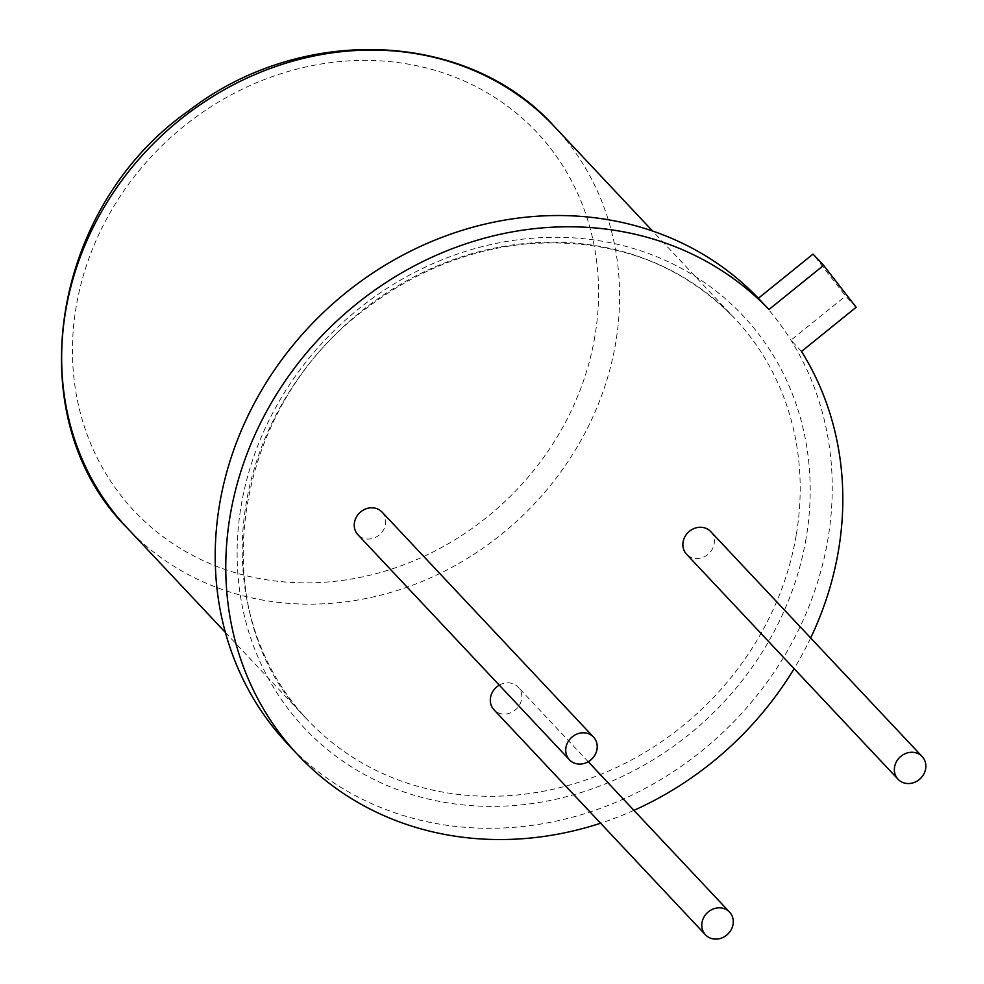 <?xml version="1.0" encoding="UTF-8"?>
<svg xmlns="http://www.w3.org/2000/svg" width="984" height="984" viewBox="0 0 984 984"><rect width="100%" height="100%" fill="white"/><g stroke="black" fill="none" stroke-linecap="round" stroke-linejoin="round"><path stroke-width="0.74" stroke-dasharray="4.92 3.69" d="M856.166 307.266L845.6 296.024L813.018 254.118M801.505 351.436L790.927 340.181L845.6 296.024M758.356 298.275A324.13 289.825 -43.2 0 1 790.927 340.181A324.13 289.825 -43.2 0 1 827.79 539.933A324.13 289.825 -43.2 0 1 604.324 806.929A324.13 289.825 -43.2 0 1 287.549 743.892M810.681 637.952A324.13 289.825 -43.2 0 1 794.113 668.665M633.93 810.336A324.13 289.825 -43.2 0 1 600.597 823.214M710.682 531.557A16.556 14.797 -43.2 0 1 708.763 553.684A16.556 14.797 -43.2 0 1 686.561 554.238M499.294 685.159A16.556 14.797 -43.2 0 1 518.113 687.115A16.556 14.797 -43.2 0 1 516.182 709.243A16.556 14.797 -43.2 0 1 493.993 709.796M382.05 512.086A16.556 14.797 -43.2 0 1 380.119 534.201A16.556 14.797 -43.2 0 1 357.93 534.755M806.056 538.58A301.03 269.173 -43.2 0 1 340.427 759.476A301.03 269.173 -43.2 0 1 424.534 267.464A301.03 269.173 -43.2 0 1 806.056 538.58M796.154 535.53A293.097 262.076 -43.2 0 1 594.09 776.966A293.097 262.076 -43.2 0 1 307.648 719.956A293.097 262.076 -43.2 0 1 341.731 328.262A293.097 262.076 -43.2 0 1 734.79 318.496A293.097 262.076 -43.2 0 1 796.154 535.53M554.213 126.382A293.097 262.076 -43.2 0 1 615.59 343.404A293.097 262.076 -43.2 0 1 413.526 584.84A293.097 262.076 -43.2 0 1 127.071 527.842M594.766 337.02A276.369 247.107 -43.2 0 1 167.292 539.81A276.369 247.107 -43.2 0 1 244.499 88.117A276.369 247.107 -43.2 0 1 594.766 337.02M225.41 632.466L307.648 719.956C201.4 614.865 230.158 406.798 367.807 307.254C415.396 271.363 467.486 250.317 524.066 244.118C609.133 237.046 679.366 261.842 734.79 318.496L652.552 231.006M588.235 761.727L518.113 687.115"/><path stroke-width="1.48" d="M823.596 265.36L813.018 254.118L758.356 298.275L768.934 309.529L823.596 265.36L856.166 307.266L801.505 351.436A324.13 289.825 -43.2 0 1 838.356 551.175A324.13 289.825 -43.2 0 1 810.681 637.952M794.113 668.665A324.13 289.825 -43.2 0 1 633.93 810.336M600.597 823.214A324.13 289.825 -43.2 0 1 298.115 755.146A324.13 289.825 -43.2 0 1 334.892 322.838A324.13 289.825 -43.2 0 1 768.934 309.529M298.115 755.146L287.549 743.892A324.13 289.825 -43.2 0 1 324.314 311.596A324.13 289.825 -43.2 0 1 758.356 298.275M898.048 779.242L686.561 554.238A16.556 14.797 -43.2 0 1 683.093 541.975A16.556 14.797 -43.2 0 1 694.507 528.346A16.556 14.797 -43.2 0 1 710.682 531.557L922.168 756.573A16.556 14.797 -43.2 0 1 920.237 778.688A16.556 14.797 -43.2 0 1 898.048 779.242A16.556 14.797 -43.2 0 1 894.579 766.991A16.556 14.797 -43.2 0 1 905.993 753.35A16.556 14.797 -43.2 0 1 922.168 756.573M705.466 934.8A16.556 14.797 -43.2 0 1 702.01 922.549A16.556 14.797 -43.2 0 1 713.412 908.909A16.556 14.797 -43.2 0 1 729.587 912.131A16.556 14.797 -43.2 0 1 727.668 934.246A16.556 14.797 -43.2 0 1 705.466 934.8L493.993 709.796A16.556 14.797 -43.2 0 1 490.524 697.533A16.556 14.797 -43.2 0 1 499.294 685.159M569.404 759.759L357.93 534.755A16.556 14.797 -43.2 0 1 354.461 522.504A16.556 14.797 -43.2 0 1 365.876 508.863A16.556 14.797 -43.2 0 1 382.05 512.086L593.524 737.09A16.556 14.797 -43.2 0 1 591.605 759.217A16.556 14.797 -43.2 0 1 569.404 759.759A16.556 14.797 -43.2 0 1 565.948 747.508A16.556 14.797 -43.2 0 1 577.35 733.88A16.556 14.797 -43.2 0 1 593.524 737.09M225.41 632.466L127.071 527.842A293.097 262.076 -43.2 0 1 161.167 136.136A293.097 262.076 -43.2 0 1 554.213 126.382L652.552 231.006M729.587 912.131L588.235 761.727M127.071 527.842C17.983 419.418 49.348 208.362 188.805 110.712C301.854 23.395 468.15 30.442 554.213 126.382"/></g></svg>
